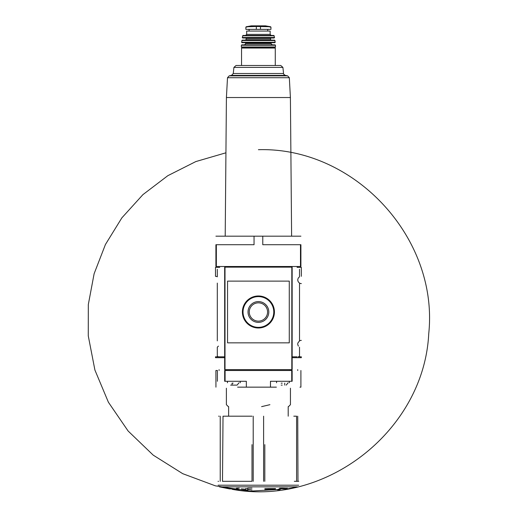 <?xml version="1.0" encoding="UTF-8"?>
<svg xmlns="http://www.w3.org/2000/svg" width="517" height="517" viewBox="0 0 517 517"><rect width="100%" height="100%" fill="white"/><g stroke="black" fill="none" stroke-linecap="round" stroke-linejoin="round"><path stroke-width="0.78" d="M289.268 281.125L227.551 281.125L227.551 342.842L289.268 342.842L289.268 281.125M247.094 300.648L243.623 305.831M217.302 269.299L217.302 276.808A3.632 3.632 0 0 0 215.486 276.324L215.486 269.299M215.486 268.704L215.486 267.354L219.719 267.354M224.669 357.68L215.486 357.68L215.486 356.827L224.669 356.827M218.452 356.788L217.302 356.381L217.302 347.159L218.452 346.106M301.333 268.704L301.333 267.354L297.101 267.354L297.521 266.501M301.333 276.324L301.333 269.299M299.517 269.299L299.517 276.808L298.193 278.127L297.702 279.955L298.193 281.778L299.517 283.096A3.632 3.632 0 0 0 301.333 283.581M301.333 340.386A3.632 3.632 0 0 0 299.517 340.871L297.824 343.068L297.76 344.652L298.367 346.106M292.15 357.68L301.333 357.68L301.333 356.827L298.193 356.827M298.367 356.788L299.517 356.381L299.517 347.159M292.15 356.827L297.101 356.827M252.031 416.191L223.027 416.191L222.491 481.321L252.005 481.321L252.005 444.639M294.328 481.321L298.768 481.321M297.734 416.191L297.979 481.321M264.814 444.639L264.814 481.321L264.814 444.639M269.913 404.682L261.608 406.646M237.626 387.149L246.344 387.149L246.344 381.281L224.669 381.281L224.669 370.495L292.15 370.495L292.15 381.281L270.475 381.281L270.475 387.149L276.382 387.149M270.475 387.149L246.344 387.149M300.875 387.149L299.957 387.149M215.944 387.149L215.912 370.495M217.411 381.281L217.411 370.495L215.944 370.495M300.48 266.501L300.48 244.715L300.907 244.715L300.907 266.501L225.095 266.501L225.095 267.14M291.724 266.501L291.724 267.14M300.907 236.179L215.912 236.179M292.15 369.642L224.669 369.642L224.669 267.14L292.15 267.14L292.15 369.642M225.095 266.501L215.912 266.501L215.912 244.715L254.047 244.715L254.047 236.179M300.48 244.715L262.772 244.715L262.772 236.179M300.907 387.149L300.907 370.495M282.204 385.12L281.196 385.12M284.738 383.155L284.764 385.12M276.563 382.774L276.563 381.281M230.627 385.12L237.077 385.12L239.022 382.774M232.062 385.12L232.081 383.155L233.089 383.155M227.448 382.774L227.448 381.281M282.204 383.155L281.196 383.155M282.754 488.908L286.754 488.345L282.754 488.158L282.754 488.908L287.239 488.908L297.398 486.852L219.421 486.852L229.58 488.908L234.065 488.908L230.065 488.345L238.266 489.121L239.319 489.806L232.146 489.328C326.725 506.847 424.082 429.776 428.735 333.698C438.907 238.046 354.559 146.925 258.41 149.691M286.754 488.345L278.56 489.121L277.506 489.806L279.587 489.754L280.382 489.328L249.885 491.15L215.395 485.844L182.714 473.675L153.219 455.141L128.106 430.997L108.396 402.232L94.908 370.043L88.265 335.85L88.317 304.552L94.12 273.726L105.436 244.489L121.876 217.838L142.905 194.65L167.825 175.69L195.82 161.575L225.935 152.799M245.594 489.534L245.594 490.019L247.733 490.168L247.733 489.683L252.005 489.896L247.733 489.399L247.733 488.752L245.594 488.604L245.594 489.25L241.329 488.875L245.594 489.534M264.814 489.618L275.496 488.875L264.814 489.618M218.051 481.321L218.536 481.321M218.62 416.191L219.085 416.191M293.792 416.191L296.596 416.191L296.596 481.321M228.624 416.191L228.624 406.646M242.395 311.984A16.014 16.014 0 0 0 266.417 325.852A16.014 16.014 0 0 0 266.417 298.115A16.014 16.014 0 0 0 242.395 311.984A16.014 16.014 0 0 0 266.417 325.852A16.014 16.014 0 0 0 266.417 298.115A16.014 16.014 0 0 0 242.395 311.984M248.024 311.984A10.385 10.385 0 0 0 263.605 320.979A10.385 10.385 0 0 0 263.605 302.988A10.385 10.385 0 0 0 248.024 311.984M249.265 311.984A9.144 9.144 0 0 0 262.985 319.907A9.144 9.144 0 0 0 262.985 304.061A9.144 9.144 0 0 0 249.265 311.984M279.587 488.158L279.587 489.754M236.437 488.158L236.437 489.328M282.754 488.158L280.382 488.158M239.319 488.158L237.232 488.158L237.232 489.754M264.814 488.584L275.496 488.584M247.733 488.158L252.005 488.158M233.917 67.404L282.909 67.404L280.783 65.491L236.036 65.491L233.917 67.404L233.27 73.511L231.545 75.385L229.193 75.85L227.499 77.712L226.414 97.526L290.405 97.526L291.614 236.179M238.615 65.491L278.211 65.491M241.542 65.491L241.542 48.049L241.969 47.622L274.85 47.622L275.277 48.049L241.542 48.049M246.027 47.402L275.063 47.402L241.756 47.402L241.329 46.976L275.49 46.976L275.063 47.402M252.005 45.25L241.368 45.25L241.329 46.976M275.49 46.976L275.451 45.25L241.368 45.25L241.794 44.843L275.025 44.843L275.451 45.25L264.814 45.25M245.814 43.137L271.011 43.137L271.438 42.711L245.381 42.711L245.814 43.564L244.528 44.843L241.794 44.843M241.575 42.239L242.001 42.711L274.818 42.711L275.244 42.239L274.624 40.145L242.195 40.145L241.575 42.239L275.244 42.239M245.814 38.012L246.241 38.439L245.814 40.145M242.253 37.502L242.673 38.012L274.146 38.012L274.566 37.502L273.797 35.447L243.022 35.447L242.253 37.502L274.566 37.502M252.005 35.447L264.814 35.447M246.667 34.38L270.152 34.38L270.152 31.072L246.667 31.072L246.667 34.38L245.594 35.447M249.097 31.072L249.097 29.359M268.859 26.748L270.953 27.168L270.953 29.359L256.329 29.359L256.329 26.483L270.604 26.748L265.473 25.85L251.346 25.85L265.156 26.134M265.531 25.856L251.288 25.856L246.215 26.748L247.96 26.748L245.866 27.168L245.866 29.359L256.329 29.359M247.96 26.748L256.329 26.483M217.302 340.871L217.302 283.096M299.517 340.871L299.517 283.096M291.724 381.281L291.724 370.495M225.095 381.281L225.095 370.495M216.345 266.501L216.345 244.715M219.092 370.495L219.092 369.642M226.763 370.495L226.763 369.642M290.056 370.495L290.056 369.642M297.727 370.495L297.727 369.642M218.103 485.211L298.716 485.211M263.605 481.321L263.605 416.191M253.214 481.321L253.214 416.191M220.223 481.321L220.223 416.191M291.814 369.642L291.814 267.14M225.005 369.642L225.005 267.14M243.035 311.984A15.374 15.374 0 0 0 266.1 325.296A15.374 15.374 0 0 0 266.1 298.671A15.374 15.374 0 0 0 243.035 311.984M227.499 77.712L289.326 77.712L287.633 75.85L285.274 75.385L231.545 75.385M229.193 75.85L287.633 75.85M233.27 73.511L283.549 73.511C283.109 73.666 283.684 74.293 285.274 75.385M245.814 43.564L271.011 43.564L272.291 44.843M241.775 40.52L275.044 40.52M246.241 39.719L270.585 39.719L271.011 40.145M246.241 38.439L270.585 38.439L271.011 38.012M242.609 35.783L274.21 35.783M260.49 29.359L260.49 26.483M288.48 406.646L290.444 404.682L290.444 388.222M286.192 385.12L288.137 382.774M289.371 382.774L289.371 381.281M240.256 382.774L240.256 381.281M288.202 416.191L288.202 406.646M228.346 406.646L226.381 404.682L226.381 388.222M229.58 488.158L229.58 488.908M287.239 488.158L287.239 488.908M226.414 97.526L225.205 236.179M290.405 97.526L289.326 77.712M282.909 67.404L283.549 73.511M275.277 65.491L275.277 48.049M271.011 43.564L271.011 43.137M270.585 39.719L270.585 38.439M270.152 34.38L271.225 35.447M267.722 31.072L267.722 29.359M270.953 27.168L270.604 26.748M245.866 27.168L246.215 26.748"/></g></svg>
